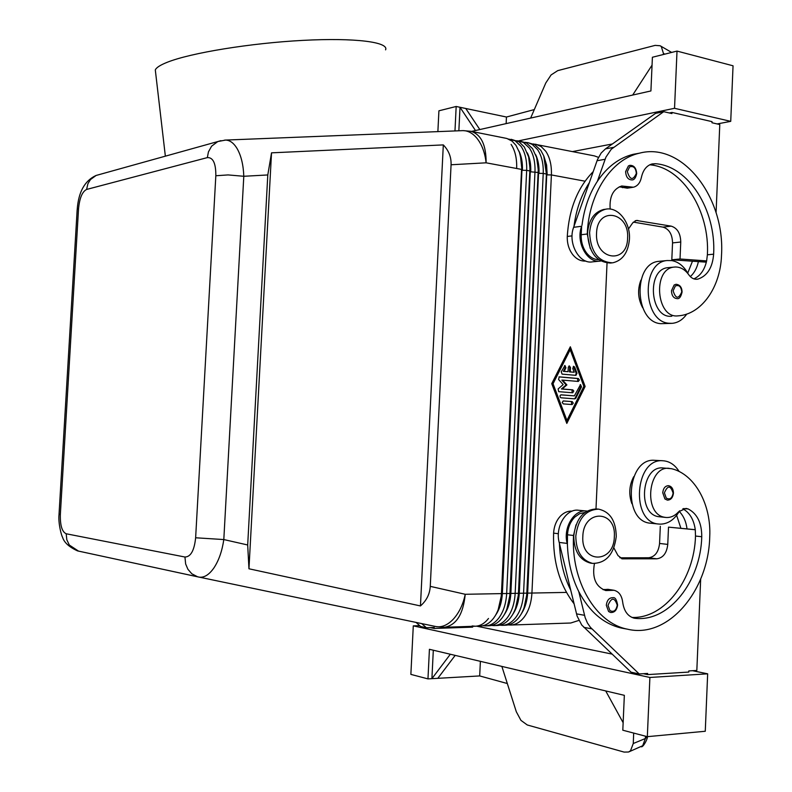 <?xml version="1.0" encoding="UTF-8"?>
<svg xmlns="http://www.w3.org/2000/svg" width="792" height="792" viewBox="0 0 792 792"><rect width="100%" height="100%" fill="white"/><g stroke="black" fill="none" stroke-linecap="round" stroke-linejoin="round"><path stroke-width="1.19" d="M385.575 49.856C389.189 42.115 355.331 37.58 302.841 40.382C250.48 43.124 190.783 52.906 167.459 62.192C160.41 64.964 156.361 67.548 155.301 69.924L155.638 72.824M77.19 209.405L78.537 208.791C79.566 198.099 82.259 191.644 86.605 189.446L207.336 157.608C213.088 157.301 215.919 163.34 215.83 175.745L228.096 174.923L243.797 176.279C243.382 164.944 241.164 155.717 237.125 148.609C233.759 143.035 229.908 140.184 225.562 140.075L224.601 140.125M267.795 174.953L271.527 152.836L443.312 144.906C448.777 150.559 451.361 157.182 451.074 164.766L430.264 586.357C429.799 594.109 426.532 600.633 420.453 605.939L248.955 568.785L247.688 544.975L267.795 174.953L243.797 176.279L223.809 539.56L195.634 537.778C194.317 550.47 190.753 556.895 184.952 557.024L66.191 533.768C62.053 531.848 60.103 525.462 60.341 514.612L59.044 514.097M462.013 130.66L463.013 130.621C468.032 130.67 472.636 133.175 476.833 138.145C481.892 144.461 484.981 152.688 486.11 162.815L516.651 168.488C517.008 158.608 515.166 150.589 511.117 144.431C515.166 150.589 517.008 158.608 516.651 168.488L521.562 169.399L501.445 593.614C500.96 602.336 498.861 609.761 495.148 615.909L493.495 618.324C489.644 623.254 485.258 625.828 480.358 626.056L475.378 626.224C480.279 625.997 484.645 623.413 488.496 618.473C484.645 623.413 480.279 625.997 475.378 626.224L472.121 625.947M451.074 164.766L486.11 162.815C486.209 144.976 481.16 134.472 470.943 131.294L506.91 138.481L512.186 141.204L516.008 145.391L519.453 152.46L521.037 159.073L521.958 170.191L520.502 156.232M598.465 157.351L594.406 155.895L533.194 143.936M508.118 624.898L510.672 625.037C515.632 624.809 520.057 622.264 523.938 617.404C528.69 611.107 531.343 602.989 531.927 593.05L551.4 174.943C551.737 165.231 549.856 157.331 545.747 151.242L541.154 146.56L535.719 144.203M527.601 142.58L534.719 144.659L540.768 150.262L543.748 155.895L546.411 174.022L526.828 593.139C526.393 601.257 524.482 608.276 521.106 614.206L518.849 617.552C514.968 622.423 510.553 624.977 505.603 625.215L502.356 625.324C507.306 625.086 511.721 622.532 515.602 617.651C520.334 611.335 522.987 603.187 523.571 593.208L543.223 173.428C543.569 163.667 541.688 155.747 537.59 149.638L532.293 144.461L528.413 142.768L525.056 142.322M519.423 140.946L526.541 143.025L532.58 148.658L536.62 157.489L538.253 169.607L518.433 593.297C517.988 601.613 516.018 608.771 512.523 614.77L510.464 617.809C506.593 622.7 502.187 625.264 497.247 625.492L493.99 625.601C498.92 625.373 503.326 622.809 507.187 617.909C511.909 611.572 514.572 603.385 515.156 593.356L534.976 171.894C535.323 162.103 533.462 154.143 529.383 148.025L523.354 142.392L516.849 140.689M511.177 139.303L519.057 141.827L524.324 147.025L528.611 156.875L529.967 167.993L509.969 593.456C509.503 601.969 507.474 609.266 503.87 615.344L502.019 618.067C498.158 622.977 493.762 625.541 488.832 625.779L485.546 625.888C490.466 625.65 494.852 623.076 498.712 618.166C503.425 611.8 506.078 603.583 506.662 593.515L526.67 170.349C527.017 160.519 525.165 152.529 521.096 146.391L515.097 140.748L508.583 139.055M78.022 550.994L199.138 577.14C204.237 577.813 209.177 574.715 213.969 567.844C218.859 560.409 222.136 550.975 223.809 539.56L247.688 544.975M498.158 609.81L501.9 593.238L521.958 170.191L502.375 593.228C501.871 601.999 499.633 609.286 495.653 615.067M77.161 209.821L59.034 514.265M248.955 568.785L271.527 152.836M420.453 605.939L443.312 144.906M612.394 143.966L572.656 151.559M471.567 131.413L650.915 90.941L652.4 57.252L677.012 51.084L733.046 65.795L730.729 121.354L717.176 123.938M730.729 121.354L674.537 108.296L518.711 140.827M716.077 212.731L719.779 124.542L711.968 122.75L712.018 121.641L671.972 112.434L669.349 112.969M530.64 118.077L545.787 82.972L551.083 74.943L557.726 70.636L655.123 45.382L660.162 45.758L661.31 46.599L663.409 53.371L664.765 54.153M660.459 45.936L671.646 52.43M663.359 54.509L663.409 53.371M506.137 123.611L506.454 117.018L534.313 109.573M506.454 117.018L456.172 106.474L438.917 110.811L437.877 131.62M475.477 130.531L460.013 107.286L458.855 130.779M479.833 129.551L465.745 108.484M454.974 130.937L456.172 106.474M632.679 95.06L652.054 65.152M677.012 51.084L674.537 108.296M671.972 112.434L671.923 113.563L663.716 111.682L611.256 149.252L605.92 157.153L597.366 181.338C607.147 166.825 619.116 157.816 633.253 154.301L638.649 153.331M663.716 111.682L655.538 113.375L605.444 148.896L601.158 153.034L597.435 159.657L573.646 227.304C567.478 243.075 579.348 264.508 592.525 261.845L599.554 261.142M706.345 262.152L671.814 259.786L680.021 258.994L706.632 260.915L707.385 254.796C709.939 211.296 682.714 167.3 649.727 164.805M632.63 187.348L627.274 188.179L619.285 186.803M598.673 259.677C594.178 259.578 590.208 257.42 586.763 253.212C582.853 248.044 581.001 241.887 581.199 234.739L581.645 226.264C575.467 242.134 587.357 263.706 600.564 261.033L600.732 261.013M628.472 228.977L632.709 222.879L636.263 220.443L671.18 226.136C677.328 228.056 680.526 233.343 680.754 242.015L680.021 258.994M590.208 248.361L587.258 233.996C588.743 193.476 611.493 159.261 639.401 153.193C682.526 141.55 725.314 197.743 721.502 255.44C720.532 287.189 701.583 314.375 678.229 315.84L678.051 315.85C656.221 318.829 652.232 268.557 674.23 267.092L675.16 267.003C680.437 266.904 684.971 269.488 688.773 274.765C691.119 278.002 693.891 279.497 697.069 279.239L697.999 279.081C707.306 275.903 712.523 267.607 713.642 254.183C716.225 210.266 688.644 165.865 655.42 163.716L652.172 163.924C646.648 165.478 643.054 169.983 641.391 177.438C640.193 182.873 637.53 186.13 633.412 187.229L621.72 185.991C613.117 188.991 609.266 196.693 610.167 209.078M633.343 222.106L662.993 227.126C669.131 229.036 672.319 234.293 672.547 242.906L671.814 259.786M593.208 171.636C577.635 187.506 568.983 209.108 567.27 236.462C567.072 243.53 568.923 249.619 572.814 254.717C576.586 259.261 580.912 261.38 585.803 261.053M581.991 225.265C584.159 208.405 589.288 193.763 597.366 181.338M693.881 278.883C700.316 275.923 704.563 269.933 706.632 260.915M688.258 274.052C684.09 266.33 678.586 261.845 671.755 260.588L667.151 260.538C640.728 262.241 642.55 321.879 669.042 323.265L672.18 323.334C677.952 322.79 682.813 319.701 686.773 314.058M660.122 261.212L658.974 261.32C632.6 263.023 634.412 322.295 660.855 323.671L671.388 323.374M573.992 226.314C576.16 209.563 581.269 195.01 589.337 182.655M640.916 280.101C637.322 289.654 637.926 298.901 642.728 307.84M671.844 316.196C650.034 319.156 646.054 269.122 668.022 267.656L668.874 267.577M682.07 292.08C680.952 296.871 679.308 299.049 677.14 298.624C673.596 298.327 671.705 295.703 671.467 290.743L674.141 285.001L676.002 284.278C679.902 284.714 681.932 287.308 682.07 292.07M629.689 165.37C633.847 165.152 636.184 167.874 636.709 173.537C635.818 177.685 634.333 179.804 632.254 179.933C628.214 179.952 625.997 177.17 625.621 171.597L628.422 165.904L630.066 165.31M690.317 276.616C694.297 273.032 696.99 268.062 698.376 261.687M692.446 261.261L687.743 273.111M607.038 263.083L595.99 508.909M585.13 386.447L566.815 423.413L551.737 383.645L570.329 346.777L585.13 386.447L584.338 386.447L569.864 347.688M566.468 422.502L584.338 386.447M552.262 383.764L566.161 420.443L566.943 420.463L583.862 386.338L570.191 349.717L569.408 349.747L552.262 383.764L553.044 383.754L566.943 420.463M570.191 349.717L553.044 383.754M611.087 262.964L610.622 263.033C596.386 262.39 588.694 252.381 587.545 232.996C588.783 219.968 594.109 212.147 603.534 209.514L605.286 209.286M629.452 239.144C628.185 252.599 622.601 260.489 612.681 262.825C598.435 262.182 590.733 252.153 589.594 232.749C590.822 219.691 596.158 211.86 605.593 209.227C617.998 206.365 630.581 222.384 629.452 239.144M627.591 238.154C627.284 264.875 594.723 260.182 596.564 233.165C597.178 205.97 629.64 211.741 627.591 238.154M518.928 151.025C521.552 156.38 522.72 162.796 522.413 170.27L526.67 170.349L529.907 170.953L530.284 171.735L528.937 158.271M506.86 609.137L510.404 593.079L530.284 171.735L510.88 593.069C510.385 601.673 508.207 608.84 504.316 614.582M482.942 625.729L485.546 625.888M527.353 152.886C529.907 158.192 531.036 164.498 530.739 171.815L538.194 172.488L538.54 173.26L537.303 160.301M515.493 608.464L518.839 592.921L538.54 173.26L519.304 592.921C518.839 601.346 516.701 608.404 512.919 614.097M491.396 625.442L493.99 625.601M535.719 154.747C538.194 159.984 539.283 166.191 538.996 173.349L543.223 173.428L546.411 174.022L546.737 174.785L545.609 162.32M524.057 607.771L527.205 592.772L546.737 174.785L527.67 592.763C527.215 601.009 525.136 607.959 521.443 613.602M499.792 625.175L502.356 625.324M544.015 156.598L546.609 165.043L547.193 174.864L551.4 174.943L585.05 181.2M575.952 375.358L562.092 374.121L561.221 371.824L564.973 365.498L565.943 367.805L564.161 371.349L568.062 371.695L568.27 367.28L569.339 365.904L570.497 367.478L570.289 371.893L574.17 372.25L572.735 368.428L573.685 366.31L574.725 367.142L577.002 373.24L575.952 375.358M572.23 401.603L573.269 403.128L572.091 404.554L563.27 403.9L562.211 402.376L563.34 400.94L572.23 401.603L563.112 400.97M575.863 398.198L574.873 398.861L561.003 397.792L560.162 397.188L560.063 395.644L561.063 394.822L574.368 395.871L580.546 384.595L581.486 386.872L575.863 398.198L575.081 398.188L580.694 386.872L580.17 384.694M562.201 388.971L572.764 389.832L573.794 391.03L572.705 392.782L558.687 391.664L558.132 388.941L563.162 384.605L558.568 379.467L559.271 376.853L578.358 378.517L579.398 380.021L578.318 381.447L562.607 380.111L566.894 384.912L562.201 388.971L561.419 388.971L566.112 384.922L561.825 380.111L562.607 380.111M575.517 375.319L576.22 373.25L573.309 366.409M574.17 372.25L569.507 371.913L569.705 367.498L568.963 366.003M570.289 371.893L569.507 371.913M568.062 371.695L563.379 371.359L565.161 367.815L564.597 365.597M564.161 371.349L563.379 371.359M571.596 404.514L571.448 401.603M574.388 398.822L575.081 398.188M574.368 395.871L560.825 394.862M572.161 392.743L571.982 389.832L561.419 388.971M566.894 384.912L566.112 384.922M577.784 381.407L577.576 378.526L559.003 376.903M510.672 625.037L570.715 623.017L578.843 620.433M574.022 603.712C559.578 584.882 552.767 561.36 553.598 533.145C554.063 525.987 556.469 520.166 560.835 515.691C564.28 512.394 568.062 510.87 572.18 511.127M680.912 528.304L676.635 515.344M631.897 503.702C628.571 494.386 629.175 485.387 633.719 476.695M559.439 543.48C560.043 560.766 563.825 576.358 570.775 590.278L559.182 542.421C554.915 526.819 566.29 508.256 578.645 510.266L587.011 511.078M679.229 511.424C683.486 515.76 686.08 521.582 687.03 528.898L695.267 529.699M651.004 523.255L650.598 523.215C622.067 521.671 626.591 457.182 654.925 460.34L655.083 460.34M679.576 510.791C674.665 519.493 668.26 523.938 660.37 524.146L658.776 524.047C630.184 522.502 634.719 457.608 663.102 460.776L663.191 460.776C669.666 461.3 674.982 464.884 679.14 471.517M576.002 524.868L573.537 535.491C570.893 581.288 595.772 623.165 627.432 629.175C667.913 639.114 708.573 590.99 709.731 536.788C711.434 504.514 694.713 474.022 671.487 468.696L662.993 467.973C641.807 465.3 636.986 513.285 658.182 516.632L665.785 517.453C670.557 517.859 674.843 515.948 678.645 511.741L686.021 508.405L688.238 508.979C697.267 513.751 701.771 522.997 701.762 536.719C700.653 581.427 669.141 621.898 635.531 618.374L634.214 618.186C627.749 616.374 623.898 610.978 622.661 602.009C621.76 595.465 618.889 591.555 614.057 590.288L605.781 590.555C595.703 586.832 591.921 577.833 594.446 563.577M669.2 468.339C647.975 465.656 643.144 513.869 664.379 517.226L665.785 517.453M664.914 498.96L662.746 492.743C663.28 488.258 665.161 485.902 668.408 485.684C671.596 486.248 673.279 488.723 673.457 493.119C672.834 497.713 670.814 500.049 667.399 500.138L664.914 498.96M608.602 611.503L606.306 605.236C607.009 600.138 609.226 597.623 612.978 597.693C615.107 597.178 616.651 599.633 617.611 605.048C616.819 610.246 614.463 612.721 610.553 612.483L608.602 611.503M584.892 512.464L579.586 513.711L574.754 517.117C570.369 521.651 567.953 527.531 567.488 534.778L567.409 544.48C568.022 561.874 571.814 577.576 578.774 591.574C589.357 611.691 603.524 623.848 621.284 628.046L627.422 629.175M598.346 509.127L596.633 508.969C583.664 509.484 576.041 518.453 573.754 535.887C574.032 551.044 579.615 560.122 590.505 563.112L591.188 563.201M575.794 536.125C576.071 551.311 581.655 560.399 592.555 563.399C606.038 563.34 613.929 554.38 616.255 536.501C615.948 520.918 610.097 511.8 598.693 509.157C585.714 509.672 578.081 518.661 575.794 536.125M582.833 536.451C580.952 564.023 614.018 563.765 614.325 536.738C616.414 509.761 583.457 508.9 582.833 536.451M643.401 673.695L647.599 674.606L688.763 672.071L688.812 670.933L696.831 670.448L700.673 579.021M647.599 674.606L647.648 673.438L639.203 673.952L590.456 627.383L587.397 622.928L585.149 617.611L578.774 591.574M476.705 626.185L612.008 654.093M419.73 625.66L413.285 625.868L649.895 677.467L707.662 673.824L692.535 670.705M430.294 627.611L434.204 628.452L472.616 627.145L472.656 626.323M450.331 654.241L431.907 678.665L427.967 678.893L429.422 649.301L624.343 695.336L622.809 730.214L647.331 736.669L705.266 731.264L707.662 673.824M645.47 736.184L645.381 738.52L642.688 745.727L628.917 751.856M647.212 736.639L645.381 738.52L633.273 743.51L630.511 750.776L628.531 752.014L624.096 752.083L527.264 724.967L520.928 720.354L516.315 711.761L501.861 666.409M633.273 743.51L633.679 733.075M507.316 683.526L479.685 675.932L480.388 661.34M479.685 675.932L431.907 678.665L433.313 650.222M455.182 655.38L437.808 678.328M427.967 678.893L410.87 674.388L413.285 625.868M434.204 628.452L434.254 627.472L426.403 627.739L421.69 623.591M605.712 690.931L623.146 722.72M647.331 736.669L649.895 677.467M426.403 627.739L420.681 626.502L416.028 622.403M682.823 508.811C689.683 512.602 693.832 519.582 695.277 529.749L695.505 536.045C694.376 579.338 664.617 618.889 631.887 617.423M613.642 590.218L607.939 589.327L603.088 589.693M617.265 605.118L616.523 600.999M613.879 547.916L617.978 555.529L622.185 558.825L656.796 558.806C663.122 557.914 666.775 553.113 667.765 544.401L668.507 527.145L695.277 529.749M567.409 544.48L567.151 543.411C562.874 527.71 574.279 509.018 586.664 511.038M639.203 673.952L631.056 672.18L581.754 625.056L577.13 616.156L570.775 590.278M668.507 527.145L687.03 528.898M619.859 557.806L648.618 557.766C654.934 556.885 658.588 552.113 659.568 543.451L660.31 526.304M184.952 557.024L185.645 563.973L187.912 569.29L191.822 573.784L197.604 576.794L436.214 626.62L444.352 627.274C456.271 625.324 463.231 614.335 465.231 594.287C463.102 604.395 459.172 612.662 453.42 619.057C447.807 624.957 442.065 627.482 436.214 626.62L436.362 626.65M566.478 592.406L465.231 594.287L430.264 586.357M197.604 576.794L435.649 626.512M78.566 551.143L69.32 545.044L66.815 539.758L66.191 533.768M60.341 514.612L78.537 208.791M215.83 175.745L195.634 537.778M86.605 189.446L87.912 183.724L90.456 179.566L96.129 175.448L99.178 174.606M220.938 140.649L217.81 141.55L211.573 146.213L208.445 151.886L207.336 157.608M581.199 234.739L587.258 233.996M637.847 220.443L635.135 220.79M671.18 226.136L662.993 227.126M680.754 242.015L672.547 242.906M613.513 147.371L605.444 148.896M605.088 159.281L597.039 160.736M581.645 226.264L573.646 227.304M695.683 279.259L697.999 279.081M707.385 254.796L713.642 254.183M650.133 164.607L655.42 163.716M622.443 187.664L628.581 186.704M681.744 291.981C678.546 299.307 675.675 298.921 673.121 290.793L675.368 285.971C679.061 284.625 681.179 286.625 681.744 291.981M636.342 173.389C632.996 180.685 629.986 180.101 627.313 171.636L629.66 166.845C633.531 165.696 635.758 167.884 636.342 173.389M567.27 236.462L572.062 235.868M577.002 373.24L576.22 373.25M574.725 367.142L573.933 367.151M570.497 367.478L569.705 367.498M565.943 367.805L565.161 367.815M581.486 386.872L580.694 386.872M572.764 389.832L571.982 389.832M578.358 378.517L577.576 378.526M553.598 533.145L558.38 533.709M609.939 610.622C613.721 612.444 616.146 610.612 617.235 605.118C614.523 597.128 611.454 597.208 608.009 605.345L609.939 610.622M666.23 498.059C669.804 500.039 672.101 498.396 673.121 493.119C670.557 485.209 667.656 485.12 664.409 492.832L666.23 498.059M567.488 534.778L573.537 535.491M604.514 589.436L610.632 590.396M633.57 618.027L635.531 618.374M695.505 536.045L701.762 536.719M683.615 508.573L688.238 508.979M567.151 543.411L559.182 542.421M584.506 615.305L576.487 613.859M591.881 628.868L583.843 627.343M667.765 544.401L659.568 543.451M656.796 558.806L648.618 557.766M622.908 558.875L621.671 558.716M155.301 69.924L165.36 156.163M470.943 131.294L463.013 130.621L225.562 140.075L217.84 141.55M475.378 626.224L444.352 627.274M59.053 514.285C58.004 523.552 61.766 536.59 62.509 537.095C64.043 542.421 69.052 547.015 77.547 550.895M197.574 576.784L77.626 550.915M77.21 209.385C78.487 192.05 84.685 180.784 95.822 175.576M96.119 175.458L217.81 141.55M667.151 260.538L658.974 261.32M668.022 267.656L674.23 267.092M633.253 154.301L639.401 153.193M610.632 263.033L611.553 262.944M605.593 209.227L603.534 209.514M658.776 524.047L650.598 523.215M590.505 563.112L592.555 563.399M647.193 736.788C648.559 736.847 643.332 747.787 641.203 746.747M655.014 460.34L663.191 460.776"/></g></svg>
